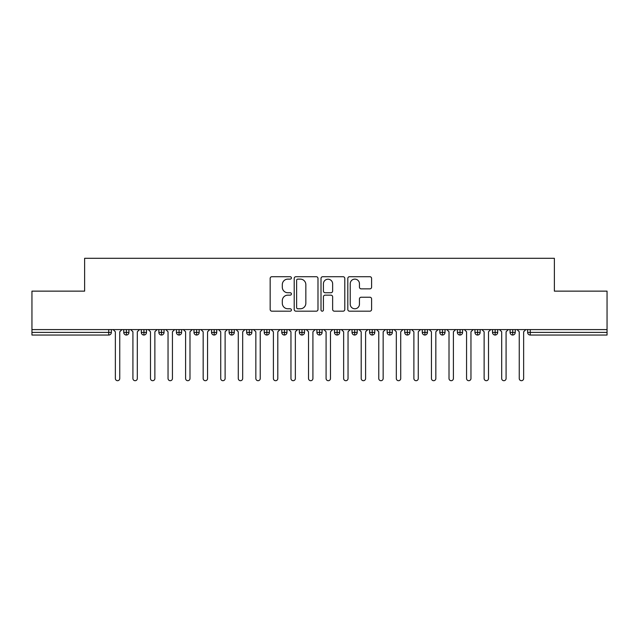 <?xml version="1.0" encoding="UTF-8"?>
<svg xmlns="http://www.w3.org/2000/svg" width="639" height="639" viewBox="0 0 639 639"><rect width="100%" height="100%" fill="white"/><g stroke="black" fill="none" stroke-linecap="round" stroke-linejoin="round"><path stroke-width="0.96" d="M291.408 277.917A1.206 1.206 0 0 0 290.194 276.711L271.887 276.711A1.725 1.725 0 0 0 270.161 278.436L270.161 309.46A1.725 1.725 0 0 0 271.887 311.185L290.194 311.185A1.206 1.206 0 0 0 291.408 309.979A1.206 1.206 0 0 0 290.194 308.773L287.83 308.773A5.519 5.519 0 0 1 282.31 303.261L282.31 300.673A5.519 5.519 0 0 1 287.83 295.154L290.194 295.154A1.206 1.206 0 0 0 291.408 293.948A1.206 1.206 0 0 0 290.194 292.742L287.83 292.742A5.519 5.519 0 0 1 282.31 287.231L282.31 284.643A5.519 5.519 0 0 1 287.83 279.123L290.194 279.123A1.206 1.206 0 0 0 291.408 277.917M369.877 288.868A1.725 1.725 0 0 0 371.594 287.143L371.594 278.436A1.725 1.725 0 0 0 369.877 276.711L349.533 276.711A1.725 1.725 0 0 0 347.808 278.436L347.808 309.46A1.725 1.725 0 0 0 349.533 311.185L369.877 311.185A1.725 1.725 0 0 0 371.594 309.46L371.594 298.948A1.725 1.725 0 0 0 369.877 297.223L361.171 297.223A1.725 1.725 0 0 0 359.445 298.948L359.445 304.164A4.609 4.609 0 0 1 354.837 308.773A4.609 4.609 0 0 1 350.228 304.164L350.228 283.74A4.609 4.609 0 0 1 354.837 279.123A4.609 4.609 0 0 1 359.445 283.74L359.445 287.143A1.725 1.725 0 0 0 361.171 288.868L369.877 288.868M31.95 329.596L607.05 329.596L607.05 291.136L554.372 291.136L554.372 258.3L84.628 258.3L84.628 291.136L31.95 291.136L31.95 332.408L108.734 332.408L108.734 329.596M317.99 278.436A1.725 1.725 0 0 0 316.265 276.711L295.929 276.711A1.725 1.725 0 0 0 294.204 278.436L294.204 309.46A1.725 1.725 0 0 0 295.929 311.185L316.265 311.185A1.725 1.725 0 0 0 317.99 309.46L317.99 278.436M322.735 276.711L343.071 276.711A1.725 1.725 0 0 1 344.796 278.436L344.796 309.46A1.725 1.725 0 0 1 343.071 311.185L334.365 311.185A1.725 1.725 0 0 1 332.639 309.46L332.639 296.879A1.725 1.725 0 0 0 330.922 295.154L325.147 295.154A1.725 1.725 0 0 0 323.422 296.879L323.422 309.979A1.206 1.206 0 0 1 322.216 311.185A1.206 1.206 0 0 1 321.01 309.979L321.01 278.436A1.725 1.725 0 0 1 322.735 276.711M111.37 329.596L111.37 332.408A2.636 2.636 0 0 1 108.734 335.044L31.95 335.044L31.95 332.408M607.05 329.596L607.05 335.044L530.266 335.044A2.636 2.636 0 0 1 527.63 332.408L527.63 329.596L527.63 332.408A2.636 2.636 0 0 0 530.266 335.044L530.266 332.408L607.05 332.408M126.378 329.596L126.378 332.408L123.75 332.408L123.75 329.596L123.75 332.408A2.636 2.636 0 0 0 126.378 335.044A2.636 2.636 0 0 0 128.926 332.408L128.926 329.596L128.926 332.408A2.636 2.636 0 0 1 126.378 335.044A2.636 2.636 0 0 1 123.75 332.408A2.636 2.636 0 0 0 126.378 335.044L126.378 332.408L128.926 332.408M108.734 335.044A2.636 2.636 0 0 0 111.37 332.408A2.636 2.636 0 0 1 108.734 335.044L108.734 332.408L111.37 332.408M143.943 329.596L143.943 332.408L141.307 332.408L141.307 329.596L141.307 332.408A2.636 2.636 0 0 0 143.943 335.044A2.636 2.636 0 0 0 146.491 332.408L146.491 329.596L146.491 332.408A2.636 2.636 0 0 1 143.943 335.044A2.636 2.636 0 0 1 141.307 332.408A2.636 2.636 0 0 0 143.943 335.044L143.943 332.408L146.491 332.408M161.499 329.596L161.499 332.408L158.863 332.408L158.863 329.596L158.863 332.408A2.636 2.636 0 0 0 161.499 335.044A2.636 2.636 0 0 0 164.047 332.408L164.047 329.596L164.047 332.408A2.636 2.636 0 0 1 161.499 335.044A2.636 2.636 0 0 1 158.863 332.408A2.636 2.636 0 0 0 161.499 335.044L161.499 332.408L164.047 332.408M179.064 329.596L179.064 335.044A2.636 2.636 0 0 1 176.428 332.408L176.428 329.596L176.428 332.408A2.636 2.636 0 0 0 179.064 335.044A2.636 2.636 0 0 0 181.604 332.408L181.604 329.596M196.62 329.596L196.62 335.044A2.636 2.636 0 0 1 193.984 332.408A2.636 2.636 0 0 0 196.62 335.044A2.636 2.636 0 0 1 193.984 332.408L193.984 329.596M199.168 329.596L199.168 332.408A2.636 2.636 0 0 1 196.62 335.044A2.636 2.636 0 0 0 199.168 332.408L193.984 332.408M214.185 329.596L214.185 332.408L211.549 332.408L211.549 329.596L211.549 332.408A2.636 2.636 0 0 0 214.185 335.044A2.636 2.636 0 0 0 216.725 332.408L216.725 329.596L216.725 332.408A2.636 2.636 0 0 1 214.185 335.044A2.636 2.636 0 0 1 211.549 332.408A2.636 2.636 0 0 0 214.185 335.044L214.185 332.408L216.725 332.408M231.741 335.044A2.636 2.636 0 0 1 229.105 332.408L229.105 329.596L229.105 332.408A2.636 2.636 0 0 0 231.741 335.044A2.636 2.636 0 0 0 234.289 332.408L234.289 329.596L234.289 332.408A2.636 2.636 0 0 1 231.741 335.044L231.741 332.408L234.289 332.408M249.306 329.596L249.306 332.408L246.67 332.408L246.67 329.596L246.67 332.408A2.636 2.636 0 0 0 249.306 335.044A2.636 2.636 0 0 0 251.846 332.408L251.846 329.596L251.846 332.408A2.636 2.636 0 0 1 249.306 335.044A2.636 2.636 0 0 1 246.67 332.408A2.636 2.636 0 0 0 249.306 335.044L249.306 332.408L251.846 332.408M266.862 329.596L266.862 335.044A2.636 2.636 0 0 1 264.226 332.408L264.226 329.596L264.226 332.408A2.636 2.636 0 0 0 266.862 335.044A2.636 2.636 0 0 0 269.41 332.408L269.41 329.596M284.427 329.596L284.427 335.044A2.636 2.636 0 0 1 281.791 332.408L281.791 329.596L281.791 332.408A2.636 2.636 0 0 0 284.427 335.044A2.636 2.636 0 0 0 286.967 332.408L286.967 329.596M301.983 329.596L301.983 335.044A2.636 2.636 0 0 1 299.348 332.408L299.348 329.596L299.348 332.408A2.636 2.636 0 0 0 301.983 335.044A2.636 2.636 0 0 0 304.531 332.408L304.531 329.596M319.54 329.596L319.54 332.408L316.912 332.408L316.912 329.596L316.912 332.408A2.636 2.636 0 0 0 319.54 335.044A2.636 2.636 0 0 0 322.088 332.408L322.088 329.596L322.088 332.408A2.636 2.636 0 0 1 319.54 335.044A2.636 2.636 0 0 1 316.912 332.408A2.636 2.636 0 0 0 319.54 335.044L319.54 332.408L322.088 332.408M337.104 329.596L337.104 332.408L334.469 332.408L334.469 329.596L334.469 332.408A2.636 2.636 0 0 0 337.104 335.044A2.636 2.636 0 0 0 339.652 332.408L339.652 329.596L339.652 332.408A2.636 2.636 0 0 1 337.104 335.044A2.636 2.636 0 0 1 334.469 332.408A2.636 2.636 0 0 0 337.104 335.044L337.104 332.408L339.652 332.408M354.661 329.596L354.661 332.408L352.033 332.408L352.033 329.596L352.033 332.408A2.636 2.636 0 0 0 354.661 335.044A2.636 2.636 0 0 0 357.209 332.408L357.209 329.596L357.209 332.408A2.636 2.636 0 0 1 354.661 335.044A2.636 2.636 0 0 1 352.033 332.408A2.636 2.636 0 0 0 354.661 335.044L354.661 332.408L357.209 332.408M372.225 329.596L372.225 335.044A2.636 2.636 0 0 1 369.59 332.408L369.59 329.596L369.59 332.408A2.636 2.636 0 0 0 372.225 335.044A2.636 2.636 0 0 0 374.773 332.408L374.773 329.596M389.782 329.596L389.782 335.044A2.636 2.636 0 0 1 387.154 332.408L387.154 329.596L387.154 332.408A2.636 2.636 0 0 0 389.782 335.044A2.636 2.636 0 0 0 392.33 332.408L392.33 329.596M407.347 329.596L407.347 332.408L404.711 332.408L404.711 329.596L404.711 332.408A2.636 2.636 0 0 0 407.347 335.044A2.636 2.636 0 0 0 409.895 332.408L409.895 329.596L409.895 332.408A2.636 2.636 0 0 1 407.347 335.044A2.636 2.636 0 0 1 404.711 332.408A2.636 2.636 0 0 0 407.347 335.044L407.347 332.408L409.895 332.408M424.903 329.596L424.903 335.044A2.636 2.636 0 0 1 422.275 332.408L422.275 329.596L422.275 332.408A2.636 2.636 0 0 0 424.903 335.044A2.636 2.636 0 0 0 427.451 332.408L427.451 329.596M442.468 329.596L442.468 335.044A2.636 2.636 0 0 1 439.832 332.408L439.832 329.596L439.832 332.408A2.636 2.636 0 0 0 442.468 335.044A2.636 2.636 0 0 0 445.016 332.408L445.016 329.596M460.024 329.596L460.024 335.044A2.636 2.636 0 0 1 457.396 332.408L457.396 329.596L457.396 332.408A2.636 2.636 0 0 0 460.024 335.044A2.636 2.636 0 0 0 462.572 332.408L462.572 329.596M477.589 329.596L477.589 335.044A2.636 2.636 0 0 1 474.953 332.408L474.953 329.596M480.137 329.596L480.137 332.408A2.636 2.636 0 0 1 477.589 335.044A2.636 2.636 0 0 0 480.137 332.408L474.953 332.408A2.636 2.636 0 0 0 477.589 335.044M495.145 329.596L495.145 335.044A2.636 2.636 0 0 1 492.509 332.408L492.509 329.596L492.509 332.408A2.636 2.636 0 0 0 495.145 335.044A2.636 2.636 0 0 0 497.693 332.408L497.693 329.596M512.71 329.596L512.71 335.044A2.636 2.636 0 0 1 510.074 332.408L510.074 329.596L510.074 332.408A2.636 2.636 0 0 0 512.71 335.044A2.636 2.636 0 0 0 515.25 332.408L515.25 329.596M231.741 329.596L231.741 332.408L229.105 332.408M297.822 279.123A1.206 1.206 0 0 0 296.616 280.329L296.616 307.567A1.206 1.206 0 0 0 297.822 308.773L300.322 308.773A5.519 5.519 0 0 0 305.841 303.261L305.841 284.643A5.519 5.519 0 0 0 300.322 279.123L297.822 279.123M332.639 283.82A4.609 4.609 0 0 0 328.031 279.211A4.609 4.609 0 0 0 323.422 283.82L323.422 291.017A1.725 1.725 0 0 0 325.147 292.742L330.922 292.742A1.725 1.725 0 0 0 332.639 291.017L332.639 283.82M115.363 378.504L115.363 331.793L115.363 378.504A2.197 2.197 0 0 0 117.56 380.7A2.197 2.197 0 0 0 119.749 378.504L119.749 331.793L119.749 378.504M121.945 329.596L119.749 331.793M115.363 331.793L113.167 329.596M132.92 378.504L132.92 331.793L132.92 378.504A2.197 2.197 0 0 0 135.117 380.7A2.197 2.197 0 0 0 137.313 378.504L137.313 331.793L137.313 378.504M150.484 378.504L150.484 331.793L150.484 378.504A2.197 2.197 0 0 0 152.681 380.7A2.197 2.197 0 0 0 154.87 378.504L154.87 331.793L154.87 378.504M168.041 378.504L168.041 331.793L168.041 378.504A2.197 2.197 0 0 0 170.238 380.7A2.197 2.197 0 0 0 172.434 378.504L172.434 331.793L172.434 378.504M185.606 378.504L185.606 331.793L185.606 378.504A2.197 2.197 0 0 0 187.794 380.7A2.197 2.197 0 0 0 189.991 378.504L189.991 331.793L189.991 378.504M139.51 329.596L137.313 331.793M132.92 331.793L130.723 329.596M157.066 329.596L154.87 331.793M150.484 331.793L148.288 329.596M174.631 329.596L172.434 331.793M168.041 331.793L165.844 329.596M192.187 329.596L189.991 331.793M185.606 331.793L183.409 329.596M203.162 378.504L203.162 331.793L203.162 378.504A2.197 2.197 0 0 0 205.359 380.7A2.197 2.197 0 0 0 207.555 378.504L207.555 331.793L207.555 378.504M209.752 329.596L207.555 331.793M203.162 331.793L200.965 329.596M220.727 378.504L220.727 331.793L220.727 378.504A2.197 2.197 0 0 0 222.915 380.7A2.197 2.197 0 0 0 225.112 378.504L225.112 331.793L225.112 378.504M238.283 378.504L238.283 331.793L238.283 378.504A2.197 2.197 0 0 0 240.48 380.7A2.197 2.197 0 0 0 242.676 378.504L242.676 331.793L242.676 378.504M255.848 378.504L255.848 331.793L255.848 378.504A2.197 2.197 0 0 0 258.036 380.7A2.197 2.197 0 0 0 260.233 378.504L260.233 331.793L260.233 378.504M227.308 329.596L225.112 331.793M220.727 331.793L218.53 329.596M244.865 329.596L242.676 331.793M238.283 331.793L236.087 329.596M262.429 329.596L260.233 331.793M255.848 331.793L253.651 329.596M273.404 378.504L273.404 331.793L273.404 378.504A2.197 2.197 0 0 0 275.601 380.7A2.197 2.197 0 0 0 277.797 378.504L277.797 331.793L277.797 378.504M279.986 329.596L277.797 331.793M273.404 331.793L271.208 329.596M290.961 378.504L290.961 331.793L290.961 378.504A2.197 2.197 0 0 0 293.157 380.7A2.197 2.197 0 0 0 295.354 378.504L295.354 331.793L295.354 378.504M297.55 329.596L295.354 331.793M290.961 331.793L288.772 329.596M308.525 378.504L308.525 331.793L308.525 378.504A2.197 2.197 0 0 0 310.722 380.7A2.197 2.197 0 0 0 312.918 378.504L312.918 331.793L312.918 378.504M315.107 329.596L312.918 331.793M308.525 331.793L306.329 329.596M326.082 378.504L326.082 331.793L326.082 378.504A2.197 2.197 0 0 0 328.278 380.7A2.197 2.197 0 0 0 330.475 378.504L330.475 331.793L330.475 378.504M332.671 329.596L330.475 331.793M326.082 331.793L323.893 329.596M343.646 378.504L343.646 331.793L343.646 378.504A2.197 2.197 0 0 0 345.843 380.7A2.197 2.197 0 0 0 348.039 378.504L348.039 331.793L348.039 378.504M350.228 329.596L348.039 331.793M343.646 331.793L341.45 329.596M361.203 378.504L361.203 331.793L361.203 378.504A2.197 2.197 0 0 0 363.399 380.7A2.197 2.197 0 0 0 365.596 378.504L365.596 331.793L365.596 378.504M367.792 329.596L365.596 331.793M361.203 331.793L359.014 329.596M378.767 378.504L378.767 331.793L378.767 378.504A2.197 2.197 0 0 0 380.964 380.7A2.197 2.197 0 0 0 383.152 378.504L383.152 331.793L383.152 378.504M385.349 329.596L383.152 331.793M378.767 331.793L376.571 329.596M396.324 378.504L396.324 331.793L396.324 378.504A2.197 2.197 0 0 0 398.52 380.7A2.197 2.197 0 0 0 400.717 378.504L400.717 331.793L400.717 378.504M402.913 329.596L400.717 331.793M396.324 331.793L394.135 329.596M413.888 378.504L413.888 331.793L413.888 378.504A2.197 2.197 0 0 0 416.085 380.7A2.197 2.197 0 0 0 418.273 378.504L418.273 331.793L418.273 378.504M420.47 329.596L418.273 331.793M413.888 331.793L411.692 329.596M431.445 378.504L431.445 331.793L431.445 378.504A2.197 2.197 0 0 0 433.641 380.7A2.197 2.197 0 0 0 435.838 378.504L435.838 331.793L435.838 378.504M438.034 329.596L435.838 331.793M431.445 331.793L429.248 329.596M449.009 378.504L449.009 331.793L449.009 378.504A2.197 2.197 0 0 0 451.206 380.7A2.197 2.197 0 0 0 453.394 378.504L453.394 331.793L453.394 378.504M455.591 329.596L453.394 331.793M449.009 331.793L446.813 329.596M466.566 378.504L466.566 331.793L466.566 378.504A2.197 2.197 0 0 0 468.762 380.7A2.197 2.197 0 0 0 470.959 378.504L470.959 331.793L470.959 378.504M473.156 329.596L470.959 331.793M466.566 331.793L464.369 329.596M484.13 378.504L484.13 331.793L484.13 378.504A2.197 2.197 0 0 0 486.319 380.7A2.197 2.197 0 0 0 488.515 378.504L488.515 331.793L488.515 378.504M490.712 329.596L488.515 331.793M484.13 331.793L481.934 329.596M501.687 378.504L501.687 331.793L501.687 378.504A2.197 2.197 0 0 0 503.883 380.7A2.197 2.197 0 0 0 506.08 378.504L506.08 331.793L506.08 378.504M508.277 329.596L506.08 331.793M501.687 331.793L499.49 329.596M519.251 378.504L519.251 331.793L519.251 378.504A2.197 2.197 0 0 0 521.44 380.7A2.197 2.197 0 0 0 523.637 378.504L523.637 331.793L523.637 378.504M525.833 329.596L523.637 331.793M519.251 331.793L517.055 329.596M530.266 329.596L530.266 332.408L527.63 332.408A2.636 2.636 0 0 0 530.266 335.044M176.428 332.408A2.636 2.636 0 0 0 179.064 335.044A2.636 2.636 0 0 0 181.604 332.408L176.428 332.408M264.226 332.408A2.636 2.636 0 0 0 266.862 335.044A2.636 2.636 0 0 0 269.41 332.408L264.226 332.408M281.791 332.408A2.636 2.636 0 0 0 284.427 335.044A2.636 2.636 0 0 0 286.967 332.408L281.791 332.408M299.348 332.408A2.636 2.636 0 0 0 301.983 335.044A2.636 2.636 0 0 0 304.531 332.408L299.348 332.408M369.59 332.408A2.636 2.636 0 0 0 372.225 335.044A2.636 2.636 0 0 0 374.773 332.408L369.59 332.408M387.154 332.408A2.636 2.636 0 0 0 389.782 335.044A2.636 2.636 0 0 0 392.33 332.408L387.154 332.408M422.275 332.408L427.451 332.408A2.636 2.636 0 0 1 424.903 335.044M439.832 332.408A2.636 2.636 0 0 0 442.468 335.044A2.636 2.636 0 0 0 445.016 332.408L439.832 332.408M457.396 332.408A2.636 2.636 0 0 0 460.024 335.044A2.636 2.636 0 0 0 462.572 332.408L457.396 332.408M492.509 332.408L497.693 332.408A2.636 2.636 0 0 1 495.145 335.044M510.074 332.408L515.25 332.408A2.636 2.636 0 0 1 512.71 335.044"/></g></svg>
